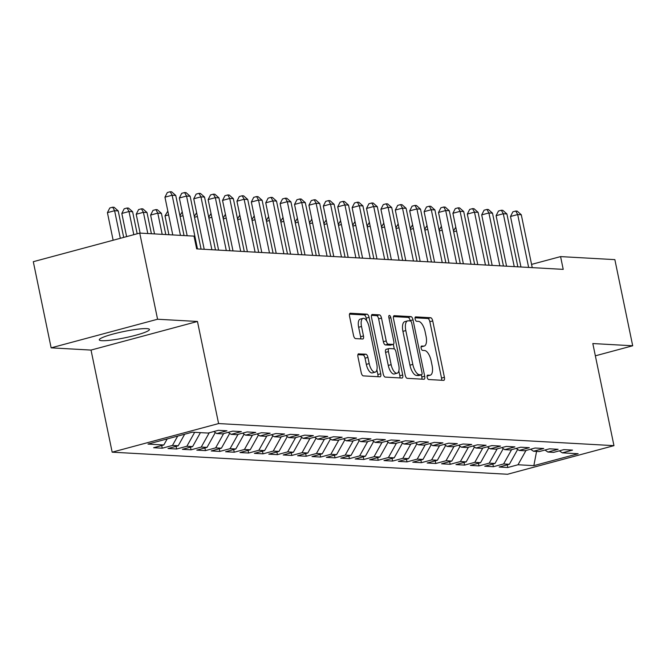 <?xml version="1.0" encoding="UTF-8"?>
<svg xmlns="http://www.w3.org/2000/svg" width="666" height="666" viewBox="0 0 666 666"><rect width="100%" height="100%" fill="white"/><g stroke="black" fill="none" stroke-linecap="round" stroke-linejoin="round"><path stroke-width="1" d="M427.181 377.281A2.256 0.949 75 0 0 428.621 379.528L443.639 380.369A3.222 1.357 75 0 0 443.822 380.344A3.222 1.357 75 0 0 444.405 377.314L432.725 320.937A3.222 1.357 75 0 0 430.669 317.732L415.651 316.891A2.256 0.949 75 0 0 415.517 316.908A2.256 0.949 75 0 0 415.118 319.031A2.256 0.949 75 0 0 416.558 321.278L418.498 321.387A10.315 4.346 75 0 1 425.099 331.66L426.074 336.355A10.315 4.346 75 0 1 424.225 346.062A10.315 4.346 75 0 1 423.626 346.129L421.686 346.02A2.256 0.949 75 0 0 421.553 346.029A2.256 0.949 75 0 0 421.145 348.151A2.256 0.949 75 0 0 422.594 350.399L424.533 350.507A10.315 4.346 75 0 1 431.135 360.789L432.101 365.484A10.315 4.346 75 0 1 430.261 375.191A10.315 4.346 75 0 1 429.653 375.249L427.714 375.141A2.256 0.949 75 0 0 427.58 375.158A2.256 0.949 75 0 0 427.181 377.281M101.931 340.692A25.616 3.197 168.3 0 0 130.453 336.58A25.616 3.197 168.3 0 0 149.45 329.47A25.616 3.197 168.3 0 0 146.811 328.629A25.616 3.197 168.3 0 0 118.29 332.734A25.616 3.197 168.3 0 0 99.284 339.851A25.616 3.197 168.3 0 0 101.931 340.692M358.724 353.796A3.222 1.357 75 0 0 358.533 353.821A3.222 1.357 75 0 0 357.958 356.851L361.23 372.669A3.222 1.357 75 0 0 363.295 375.882L379.97 376.814A3.222 1.357 75 0 0 380.161 376.79A3.222 1.357 75 0 0 380.736 373.759L369.064 317.382A3.222 1.357 75 0 0 366.999 314.177L350.324 313.245A3.222 1.357 75 0 0 350.133 313.261A3.222 1.357 75 0 0 349.558 316.292L353.513 335.398A3.222 1.357 75 0 0 355.577 338.611L362.712 339.011A3.222 1.357 75 0 0 362.903 338.986A3.222 1.357 75 0 0 363.478 335.955L361.513 326.482A8.625 3.63 75 0 1 363.062 318.365A8.625 3.63 75 0 1 369.081 326.906L376.765 364.019A8.625 3.63 75 0 1 375.224 372.136A8.625 3.63 75 0 1 369.205 363.594L367.923 357.409A3.222 1.357 75 0 0 365.859 354.195L358.366 353.896M157.576 319.239L51.14 347.843L91.026 350.075L197.461 321.47L157.576 319.239L139.735 233.092L194.014 236.122L196.661 248.884L563.22 269.364L560.581 256.601L531.568 264.394M197.461 321.47L218.598 423.568L613.96 445.654L507.525 474.259L112.163 452.172L218.598 423.568M595.354 355.819L632.7 345.779L592.815 343.548L613.96 445.654M632.7 345.779L614.86 259.632L560.581 256.601M405.186 375.125A3.222 1.357 75 0 0 407.251 378.338L423.926 379.262A3.222 1.357 75 0 0 424.109 379.245A3.222 1.357 75 0 0 424.692 376.215L413.012 319.838A3.222 1.357 75 0 0 410.955 316.625L394.272 315.701A3.222 1.357 75 0 0 394.089 315.717A3.222 1.357 75 0 0 393.514 318.748L405.186 375.125M401.948 378.038L385.273 377.106A3.222 1.357 75 0 1 383.208 373.892L371.536 317.524A3.222 1.357 75 0 1 372.111 314.485A3.222 1.357 75 0 1 372.302 314.469L379.437 314.868A3.222 1.357 75 0 1 381.501 318.082L386.23 340.942A3.222 1.357 75 0 0 388.295 344.155L393.032 344.414A3.222 1.357 75 0 0 393.215 344.397A3.222 1.357 75 0 0 393.797 341.367L388.861 317.565A2.256 0.949 75 0 1 389.269 315.434A2.256 0.949 75 0 1 390.842 317.674L402.714 374.983A3.222 1.357 75 0 1 402.139 378.022A3.222 1.357 75 0 1 401.948 378.038M507.242 464.843L507.792 467.507L518.006 464.76L533.841 465.642L578.146 453.737L562.304 452.855L572.519 450.108L563.877 449.625L553.671 452.372L547.91 452.048L558.125 449.3L549.483 448.817L539.269 451.565L533.508 451.248L543.722 448.501L535.081 448.018L524.875 450.765L519.114 450.441L529.328 447.694L520.687 447.211L510.472 449.958L504.711 449.633L514.926 446.894L506.285 446.411L496.078 449.15L490.318 448.834L500.532 446.087L491.891 445.604L481.676 448.351L475.924 448.027L486.13 445.279L477.497 444.796L467.282 447.544L461.521 447.219L471.736 444.48L463.095 443.997L452.88 446.744L447.127 446.42L457.334 443.673L448.701 443.19L438.486 445.937L432.725 445.612L442.94 442.873L434.299 442.39L424.092 445.129L418.331 444.813L428.538 442.066L419.905 441.583L409.69 444.33L403.929 444.006L414.144 441.258L405.502 440.775L395.296 443.523L389.535 443.198L399.75 440.459L391.108 439.976L380.894 442.715L375.133 442.399L385.348 439.652L376.706 439.169L366.5 441.916L360.739 441.591L370.954 438.852L362.312 438.37L352.098 441.108L346.337 440.792L356.551 438.045L347.91 437.562L337.704 440.309L331.943 439.985L342.158 437.237L333.516 436.754L323.301 439.502L317.549 439.177L327.755 436.438L319.122 435.955L308.907 438.694L303.147 438.378L313.361 435.631L304.72 435.148L294.505 437.895L288.753 437.57L298.959 434.831L290.326 434.349L280.111 437.087L274.35 436.771L284.565 434.024L275.924 433.541L265.717 436.288L259.956 435.964L270.163 433.216L261.53 432.733L251.315 435.481L245.554 435.156L255.769 432.417L247.128 431.934L236.921 434.673L231.16 434.357L241.375 431.61L232.734 431.127L222.519 433.874L216.758 433.549L226.973 430.81L218.331 430.328L208.125 433.067L192.283 432.184L147.985 444.089L163.819 444.971L167.208 438.927M507.792 467.507L499.159 467.024L509.365 464.277L503.604 463.952L511.605 449.658M492.848 464.044L493.398 466.7L503.604 463.952M493.398 466.7L484.756 466.217L494.971 463.469L489.21 463.153L497.202 448.851M478.446 463.236L478.996 465.892L489.21 463.153M478.996 465.892L470.363 465.409L480.569 462.67L474.816 462.346L482.808 448.043M464.052 462.437L464.602 465.093L474.816 462.346M464.602 465.093L455.96 464.61L466.175 461.863L460.414 461.538L468.406 447.244M449.65 461.63L450.199 464.285L460.414 461.538M450.199 464.285L441.566 463.802L451.773 461.063L446.02 460.739L454.012 446.436M435.256 460.822L435.805 463.486L446.02 460.739M435.805 463.486L427.164 463.003L437.379 460.256L431.618 459.931L439.618 445.629M420.854 460.023L421.411 462.679L431.618 459.931M421.411 462.679L412.77 462.196L422.985 459.448L417.224 459.132L425.216 444.83M406.46 459.215L407.009 461.871L417.224 459.132M407.009 461.871L398.368 461.388L408.583 458.649L402.822 458.325L410.822 444.022M392.066 458.416L392.615 461.072L402.822 458.325M392.615 461.072L383.974 460.589L394.189 457.842L388.428 457.517L396.42 443.223M377.664 457.609L378.213 460.264L388.428 457.517M378.213 460.264L369.58 459.781L379.786 457.043L374.026 456.718L382.026 442.415M363.27 456.801L363.819 459.465L374.026 456.718M363.819 459.465L355.178 458.982L365.393 456.235L359.632 455.91L367.624 441.608M348.867 456.002L349.417 458.658L359.632 455.91M349.417 458.658L340.784 458.175L350.99 455.427L345.229 455.111L353.23 440.809M334.474 455.194L335.023 457.85L345.229 455.111M335.023 457.85L326.382 457.367L336.596 454.628L330.835 454.304L338.827 440.001M320.071 454.395L320.621 457.051L330.835 454.304M320.621 457.051L311.988 456.568L322.194 453.821L316.442 453.496L324.434 439.202M305.677 453.588L306.227 456.243L316.442 453.496M306.227 456.243L297.585 455.76L307.8 453.013L302.039 452.697L310.031 438.395M291.275 452.78L291.825 455.444L302.039 452.697M291.825 455.444L283.192 454.961L293.398 452.214L287.645 451.889L295.637 437.587M276.881 451.981L277.431 454.637L287.645 451.889M277.431 454.637L268.789 454.154L279.004 451.406L273.243 451.09L281.243 436.788M262.479 451.173L263.037 453.829L273.243 451.09M263.037 453.829L254.395 453.346L264.61 450.607L258.849 450.283L266.841 435.98M248.085 450.374L248.634 453.03L258.849 450.283M248.634 453.03L239.993 452.547L250.208 449.8L244.447 449.475L252.447 435.181M233.691 449.567L234.241 452.222L244.447 449.475M234.241 452.222L225.599 451.739L235.814 448.992L230.053 448.676L238.045 434.374M219.289 448.759L219.838 451.415L230.053 448.676M219.838 451.415L211.205 450.94L221.412 448.193L215.651 447.868L223.651 433.566M204.895 447.96L205.444 450.616L215.651 447.868M205.444 450.616L196.803 450.133L207.018 447.385L201.257 447.069L209.249 432.767M190.493 447.152L191.042 449.808L201.257 447.069M191.042 449.808L182.409 449.325L192.616 446.586L186.863 446.262L194.655 432.317M176.099 446.353L176.648 449.009L186.863 446.262M176.648 449.009L168.007 448.526L178.222 445.779L172.461 445.454L177.689 436.105M161.696 445.546L162.246 448.201L172.461 445.454M162.246 448.201L153.613 447.718L163.819 444.971M216.758 433.549L213.819 431.535M231.16 434.357L228.213 432.342M178.222 445.779L184.673 434.232M245.554 435.156L242.615 433.15M192.616 446.586L200.416 432.642M259.956 435.964L257.009 433.949M207.018 447.385L215.309 432.559M274.35 436.771L271.403 434.756M221.412 448.193L229.703 433.358M288.753 437.57L285.806 435.556M235.814 448.992L244.106 434.165M303.147 438.378L300.2 436.363M250.208 449.8L258.5 434.973M317.549 439.177L314.602 437.171M264.61 450.607L272.894 435.772M331.943 439.985L328.996 437.97M279.004 451.406L287.296 436.58M346.337 440.792L343.398 438.777M293.398 452.214L301.69 437.379M360.739 441.591L357.792 439.577M307.8 453.013L316.092 438.186M375.133 442.399L372.194 440.384M322.194 453.821L330.486 438.994M389.535 443.198L386.588 441.192M336.596 454.628L344.888 439.793M403.929 444.006L400.99 441.991M350.99 455.427L359.282 440.601M418.331 444.813L415.384 442.798M365.393 456.235L373.684 441.4M432.725 445.612L429.778 443.598M379.786 457.043L388.078 442.207M447.127 446.42L444.18 444.405M394.189 457.842L402.48 443.015M461.521 447.219L458.574 445.213M408.583 458.649L416.874 443.814M475.924 448.027L472.977 446.012M422.985 459.448L431.268 444.622M490.318 448.834L487.37 446.819M437.379 460.256L445.671 445.421M504.711 449.633L501.773 447.627M451.773 461.063L460.064 446.228M519.114 450.441L516.167 448.426M466.175 461.863L474.467 447.036M533.508 451.248L530.569 449.234M480.569 462.67L488.861 447.835M547.91 452.048L544.963 450.033M494.971 463.469L503.263 448.643M562.304 452.855L559.365 450.84M509.365 464.277L517.657 449.442M139.735 233.092L33.3 261.696L51.14 347.843M91.026 350.075L112.163 452.172M533.841 465.642L536.571 451.415M518.006 464.76L525.998 450.457M427.097 376.015A10.315 4.346 75 0 0 427.381 375.965L430.261 375.191M421.07 346.894A10.315 4.346 75 0 0 421.353 346.836L424.225 346.062M441.575 380.253A3.222 1.357 75 0 0 441.525 378.088L429.853 321.711A3.222 1.357 75 0 0 427.788 318.506L415.035 317.79M410.198 320.92L410.139 320.612A3.222 1.357 75 0 0 408.075 317.399L393.456 316.583M421.861 379.154A3.222 1.357 75 0 0 421.811 376.989L421.37 374.841M421.461 374.791A2.256 0.949 75 0 0 421.595 374.783A2.256 0.949 75 0 0 421.994 372.66L411.746 323.176A2.256 0.949 75 0 0 410.306 320.929L408.258 320.812A10.315 4.346 75 0 0 407.65 320.87A10.315 4.346 75 0 0 405.81 330.577L412.812 364.402A10.315 4.346 75 0 0 419.413 374.683L421.461 374.791L418.581 375.566A2.256 0.949 75 0 0 418.714 375.557A2.256 0.949 75 0 0 418.839 375.499M407.65 320.87L404.778 321.645A10.315 4.346 75 0 0 402.93 331.352L405.81 330.577M418.581 375.566L416.533 375.449A10.315 4.346 75 0 1 409.94 365.176L402.93 331.352M371.486 315.359L376.556 315.642L379.437 314.868M390.509 345.096A3.222 1.357 75 0 1 390.343 345.171A3.222 1.357 75 0 1 390.151 345.188L385.414 344.921A3.222 1.357 75 0 1 383.358 341.716L378.621 318.856A3.222 1.357 75 0 0 376.556 315.642M393.331 344.355L394.272 348.901M398.834 370.92L399.833 375.757L402.714 374.983M391.142 364.668A8.625 3.63 75 0 0 397.161 373.201A8.625 3.63 75 0 0 398.709 365.085L395.995 352.014A3.222 1.357 75 0 0 393.939 348.801L389.202 348.534A3.222 1.357 75 0 0 389.011 348.559A3.222 1.357 75 0 0 388.436 351.59L391.142 364.668L388.27 365.434A8.625 3.63 75 0 0 394.289 373.976L397.161 373.201M388.844 348.634L386.33 349.309A3.222 1.357 75 0 0 386.138 349.325A3.222 1.357 75 0 0 385.564 352.364L388.436 351.59M388.27 365.434L385.564 352.364M399.883 377.922A3.222 1.357 75 0 0 399.833 375.757M375.224 372.136L372.344 372.902A8.625 3.63 75 0 1 366.325 364.369L365.043 358.183A3.222 1.357 75 0 0 362.987 354.97L357.908 354.687M363.062 318.365L360.181 319.139A8.625 3.63 75 0 0 358.641 327.256L361.513 326.482M360.656 338.894A3.222 1.357 75 0 0 360.606 336.73L358.641 327.256M366.766 320.945L366.183 318.157A3.222 1.357 75 0 0 364.127 314.943L349.508 314.127M377.913 376.698A3.222 1.357 75 0 0 377.863 374.533L376.889 369.846M453.479 230.927L455.785 227.164M456.576 230.977L453.654 231.76M528.638 267.432L517.69 214.552L521.287 214.752L532.242 267.632M520.962 266.999L510.497 216.483L517.69 214.552L515.75 211.039L517.191 211.122L521.287 214.752M510.497 216.483L512.878 211.813L515.75 211.039M439.085 230.128L441.383 226.357M442.174 230.17L439.26 230.952M424.683 229.32L426.989 225.549M427.78 229.37L424.858 230.153M514.244 266.625L503.288 213.744L506.893 213.944L517.84 266.825M506.56 266.2L496.095 215.676L503.288 213.744L501.356 210.24L502.797 210.323L506.893 213.944M496.095 215.676L498.476 211.014L501.356 210.24M499.841 265.826L488.894 212.945L492.49 213.145L503.446 266.025M492.166 265.393L481.701 214.877L488.894 212.945L486.954 209.432L488.394 209.515L492.49 213.145M481.701 214.877L484.082 210.206L486.954 209.432M410.289 228.513L412.587 224.75M413.378 228.563L410.464 229.345M395.895 227.714L398.193 223.942M398.984 227.755L396.062 228.546M485.447 265.018L474.492 212.138L478.096 212.337L489.044 265.218M477.763 264.585L467.307 214.069L474.492 212.138L472.56 208.633L474.001 208.708L478.096 212.337M467.307 214.069L469.68 209.407L472.56 208.633M471.045 264.211L460.098 211.33L463.694 211.538L474.65 264.41M463.37 263.786L452.905 213.27L460.098 211.33L458.158 207.825L459.598 207.909L463.694 211.538M452.905 213.27L455.286 208.6L458.158 207.825M381.493 226.906L383.791 223.135M384.582 226.956L381.668 227.739M456.651 263.411L445.704 210.531L449.3 210.731L460.248 263.611M448.967 262.978L438.511 212.462L445.704 210.531L443.764 207.018L445.204 207.101L449.3 210.731M438.511 212.462L440.884 207.792L443.764 207.018M367.099 226.107L369.397 222.336M370.188 226.149L367.266 226.931M442.249 262.604L431.302 209.723L434.898 209.923L445.854 262.804M434.573 262.179L424.109 211.655L431.302 209.723L429.362 206.219L430.802 206.302L434.898 209.923M424.109 211.655L426.49 206.993L429.362 206.219M352.697 225.299L355.003 221.528M355.786 225.349L352.872 226.132M338.303 224.492L340.601 220.729M341.392 224.542L338.47 225.324M323.901 223.693L326.207 219.922M326.998 223.734L324.076 224.525M309.507 222.885L311.805 219.114M312.595 222.935L309.673 223.718M295.105 222.086L297.411 218.315M298.202 222.128L295.279 222.91M280.711 221.279L283.008 217.507M283.799 221.328L280.885 222.111M266.308 220.471L268.614 216.708M269.405 220.521L266.483 221.303M251.915 219.672L254.212 215.901M255.003 219.713L252.089 220.504M237.521 218.864L239.818 215.093M240.609 218.914L237.687 219.697M427.855 261.805L416.908 208.924L420.504 209.124L431.451 262.004M420.171 261.372L409.715 210.856L416.908 208.924L414.968 205.411L416.408 205.494L420.504 209.124M409.715 210.856L412.088 206.185L414.968 205.411M413.461 260.997L402.505 208.117L406.11 208.316L417.058 261.197M405.777 260.564L395.313 210.048L402.505 208.117L400.574 204.612L402.006 204.687L406.11 208.316M395.313 210.048L397.694 205.386L400.574 204.612M399.059 260.19L388.111 207.309L391.708 207.517L402.655 260.389M391.383 259.765L380.919 209.249L388.111 207.309L386.172 203.804L387.612 203.888L391.708 207.517M380.919 209.249L383.3 204.579L386.172 203.804M384.665 259.39L373.709 206.51L377.314 206.71L388.261 259.59M376.981 258.957L366.516 208.441L373.709 206.51L371.778 202.997L373.218 203.08L377.314 206.71M366.516 208.441L368.897 203.771L371.778 202.997M370.263 258.583L359.315 205.702L362.912 205.902L373.867 258.783M362.587 258.158L352.123 207.634L359.315 205.702L357.376 202.198L358.816 202.273L362.912 205.902M352.123 207.634L354.503 202.972L357.376 202.198M355.869 257.775L344.913 204.903L348.518 205.103L359.465 257.983M348.185 257.351L337.72 206.835L344.913 204.903L342.982 201.39L344.422 201.473L348.518 205.103M337.72 206.835L340.101 202.164L342.982 201.39M341.467 256.976L330.519 204.096L334.116 204.296L345.071 257.176M333.791 256.543L323.326 206.027L330.519 204.096L328.579 200.591L330.02 200.666L334.116 204.296M323.326 206.027L325.707 201.357L328.579 200.591M327.073 256.169L316.117 203.288L319.722 203.496L330.669 256.368M319.389 255.744L308.932 205.228L316.117 203.288L314.185 199.783L315.626 199.867L319.722 203.496M308.932 205.228L311.305 200.558L314.185 199.783M312.67 255.369L301.723 202.489L305.319 202.689L316.275 255.569M304.995 254.936L294.53 204.42L301.723 202.489L299.783 198.976L301.223 199.059L305.319 202.689M294.53 204.42L296.911 199.75L299.783 198.976M223.118 218.065L225.416 214.294M226.207 218.107L223.293 218.889M298.276 254.562L287.329 201.681L290.925 201.881L301.873 254.762M290.592 254.137L280.136 203.613L287.329 201.681L285.389 198.177L286.83 198.252L290.925 201.881M280.136 203.613L282.509 198.951L285.389 198.177M208.724 217.258L211.022 213.486M211.813 217.307L208.891 218.09M283.874 253.754L272.927 200.882L276.523 201.082L287.479 253.962M276.199 253.33L265.734 202.814L272.927 200.882L270.987 197.369L272.427 197.452L276.523 201.082M265.734 202.814L268.115 198.143L270.987 197.369M194.322 216.45L196.628 212.687M197.411 216.5L194.497 217.282M269.48 252.955L258.533 200.075L262.129 200.275L273.077 253.155M261.796 252.522L251.34 202.006L258.533 200.075L256.593 196.57L258.033 196.645L262.129 200.275M251.34 202.006L253.713 197.336L256.593 196.57M179.928 215.651L182.226 211.88M183.017 215.692L180.095 216.483M255.086 252.148L244.131 199.267L247.735 199.467L258.683 252.347M247.402 251.723L236.938 201.207L244.131 199.267L242.199 195.762L243.631 195.846L247.735 199.467M236.938 201.207L239.319 196.537L242.199 195.762M168.623 214.893L165.01 215.859L168.914 234.723M165.01 215.859L167.832 211.072M240.684 251.348L229.737 198.468L233.333 198.668L244.28 251.548M233.008 250.915L222.544 200.399L229.737 198.468L227.797 194.955L229.237 195.038L233.333 198.668M222.544 200.399L224.925 195.729L227.797 194.955M165.801 234.549L161.405 213.328L157.8 213.128L150.616 215.06L154.52 233.916M150.616 215.06L152.989 210.389L155.869 209.615L157.8 213.128L162.196 234.349M155.869 209.615L157.309 209.698L161.405 213.328M226.29 250.541L215.334 197.66L218.939 197.86L229.887 250.741M218.606 250.116L208.142 199.592L215.334 197.66L213.403 194.156L214.843 194.231L218.939 197.86M208.142 199.592L210.523 194.93L213.403 194.156M151.398 233.741L147.003 212.521L143.406 212.321L136.214 214.252L140.118 233.117M136.214 214.252L138.595 209.582L141.467 208.816L143.406 212.321L147.802 233.541M141.467 208.816L142.907 208.891L147.003 212.521M211.888 249.733L200.941 196.861L204.537 197.061L215.493 249.941M204.212 249.309L193.748 198.793L200.941 196.861L199.001 193.348L200.441 193.431L204.537 197.061M193.748 198.793L196.129 194.122L199.001 193.348M137.179 233.783L132.609 211.713L129.013 211.513L121.82 213.445L126.615 236.621M121.82 213.445L124.192 208.783L127.073 208.008L129.013 211.513L133.808 234.682M127.073 208.008L128.513 208.092L132.609 211.713M197.494 248.934L186.538 196.054L190.143 196.254L201.09 249.134M187.171 235.739L179.345 197.985L186.538 196.054L184.607 192.549L186.047 192.624L190.143 196.254M179.345 197.985L181.726 193.315L184.607 192.549M123.693 237.404L118.207 210.914L114.61 210.714L107.417 212.645L113.137 240.243M107.417 212.645L109.798 207.975L112.671 207.201L114.61 210.714L120.33 238.311M112.671 207.201L114.111 207.284L118.207 210.914M180.453 235.364L172.144 195.246L175.741 195.446L184.049 235.564M172.769 234.94L164.952 197.178L172.144 195.246L170.205 191.741L171.645 191.825L175.741 195.446M164.952 197.178L167.333 192.516L170.205 191.741M427.106 375.94L429.653 375.249M421.079 346.811L423.626 346.129M427.788 318.506L430.669 317.732M429.853 321.711L432.725 320.937M441.525 378.088L444.405 377.314M408.075 317.399L410.955 316.625M410.139 320.612L413.012 319.838M421.811 376.989L424.692 376.215M409.94 365.176L412.812 364.402M416.533 375.449L419.413 374.683M378.621 318.856L381.501 318.082M383.358 341.716L386.23 340.942M385.414 344.921L388.295 344.155M390.151 345.188L393.032 344.414M388.994 318.173L390.842 317.674M362.987 354.97L365.859 354.195M365.043 358.183L367.923 357.409M366.325 364.369L369.205 363.594M360.606 336.73L363.478 335.955M364.127 314.943L366.999 314.177M366.183 318.157L369.064 317.382M377.863 374.533L380.736 373.759M418.714 375.557L421.595 374.783M390.343 345.171L393.215 344.397M386.138 349.325L389.011 348.559"/></g></svg>
